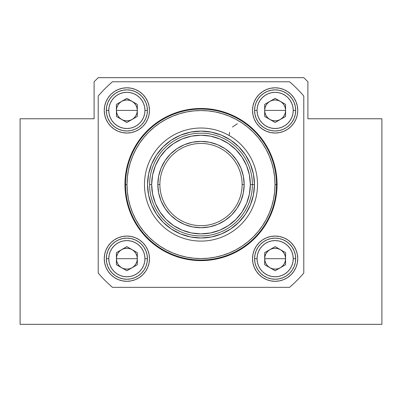 <?xml version="1.0" encoding="UTF-8"?>
<svg xmlns="http://www.w3.org/2000/svg" width="402" height="402" viewBox="0 0 402 402"><rect width="100%" height="100%" fill="white"/><g stroke="black" fill="none" stroke-linecap="round" stroke-linejoin="round"><path stroke-width="0.6" d="M20.1 324.339L20.1 118.771L94.103 118.771L94.103 81.772L98.214 77.661L303.786 77.661L307.897 81.772L307.897 118.771L381.9 118.771L381.9 324.339L20.1 324.339L20.1 118.771L94.103 118.771L94.103 81.772L98.214 77.661L303.786 77.661L307.897 81.772L307.897 118.771L381.9 118.771L381.9 324.339L20.1 324.339M229.165 135.539L229.567 132.283L229.165 135.539M232.451 127.012L237.446 123.715L232.451 127.012M257.496 182.619A56.531 56.531 0 0 0 199.065 128.057A56.531 56.531 0 0 0 144.504 186.488A56.531 56.531 0 0 0 202.935 241.054A56.531 56.531 0 0 0 257.496 182.619A56.531 56.531 0 0 1 202.935 241.054A56.531 56.531 0 0 1 144.504 186.488M276.44 181.97A75.486 75.486 0 0 1 203.583 259.993A75.486 75.486 0 0 1 125.56 187.141A75.486 75.486 0 0 0 203.583 259.993A75.486 75.486 0 0 0 276.44 181.97A75.486 75.486 0 0 0 198.417 109.113A75.486 75.486 0 0 0 125.56 187.141M253.969 238.336A75.486 75.486 0 0 0 254.783 131.585A75.486 75.486 0 0 0 148.031 130.776A75.486 75.486 0 0 1 254.783 131.585A75.486 75.486 0 0 1 253.969 238.336A75.486 75.486 0 0 1 147.217 237.522A75.486 75.486 0 0 1 148.031 130.776M159.885 184.553A41.115 41.115 0 0 0 201 225.668A41.115 41.115 0 0 0 242.115 184.553L244.17 184.553A43.17 43.17 0 0 1 201 227.723A43.17 43.17 0 0 1 157.83 184.553L159.885 184.553A41.115 41.115 0 0 1 201 143.439A41.115 41.115 0 0 1 242.115 184.553A41.115 41.115 0 0 1 201 225.668A41.115 41.115 0 0 1 159.885 184.553L157.83 184.553L158.659 176.131L161.117 168.036L165.106 160.569L170.473 154.031L177.016 148.66L184.478 144.67L192.578 142.213L201 141.383L209.422 142.213L217.522 144.67L224.984 148.66L231.527 154.031L236.894 160.569L240.883 168.036L243.341 176.131L244.17 184.553L243.341 192.975L240.883 201.075L236.894 208.537L231.527 215.08L224.984 220.447L217.522 224.437L209.422 226.894L201 227.723L192.578 226.894L184.478 224.437L177.016 220.447L170.473 215.08L165.106 208.537L161.117 201.075L158.659 192.975L157.83 184.553A43.17 43.17 0 0 1 201 141.383A43.17 43.17 0 0 1 244.17 184.553L242.115 184.553A41.115 41.115 0 0 0 201 143.439A41.115 41.115 0 0 0 159.885 184.553M149.609 184.553L151.665 184.553A49.335 49.335 0 0 1 201 135.218A49.335 49.335 0 0 1 250.335 184.553L252.391 184.553A51.391 51.391 0 0 0 201 133.162A51.391 51.391 0 0 0 149.609 184.553A51.391 51.391 0 0 1 201 133.162A51.391 51.391 0 0 1 252.391 184.553A51.391 51.391 0 0 1 201 235.949A51.391 51.391 0 0 1 149.609 184.553A51.391 51.391 0 0 0 201 235.949A51.391 51.391 0 0 0 252.391 184.553L250.335 184.553L249.391 174.93L246.582 165.674L242.024 157.147L235.889 149.67L228.411 143.534L219.879 138.971L210.623 136.167L201 135.218L191.377 136.167L182.121 138.971L173.589 143.534L166.111 149.67L159.976 157.147L155.418 165.674L152.609 174.93L151.665 184.553L152.609 194.181L155.418 203.437L159.976 211.965L166.111 219.442L173.589 225.577L182.121 230.135L191.377 232.944L201 233.889L210.623 232.944L219.879 230.135L228.411 225.577L235.889 219.442L242.024 211.965L246.582 203.437L249.391 194.181L250.335 184.553A49.335 49.335 0 0 1 201 233.889A49.335 49.335 0 0 1 151.665 184.553L149.609 184.553M159.976 211.965L166.111 219.442M228.411 225.577L235.889 219.442M242.024 157.147L235.889 149.67M173.589 143.534L166.111 149.67M254.446 184.553A53.446 53.446 0 0 1 201 238.004A53.446 53.446 0 0 1 147.554 184.553L148.579 174.126L151.619 164.101L156.559 154.86L163.207 146.76L171.307 140.112L180.548 135.178L190.573 132.132L201 131.107L211.427 132.132L221.452 135.178L230.693 140.112L238.793 146.76L245.441 154.86L250.381 164.101L253.421 174.126L254.446 184.553L253.421 194.98L250.381 205.01L245.441 214.251L238.793 222.346L230.693 228.994L221.452 233.934L211.427 236.974L201 238.004L190.573 236.974L180.548 233.934L171.307 228.994L163.207 222.346L156.559 214.251L151.619 205.01L148.579 194.98L147.554 184.553A53.446 53.446 0 0 1 201 131.107A53.446 53.446 0 0 1 254.446 184.553L252.391 184.553L254.446 184.553M135.74 149.655L132.63 156.232L130.183 163.071L128.419 170.116L127.354 177.302L126.997 184.553L124.942 184.553L126.997 184.553A74.003 74.003 0 0 1 201 110.55A74.003 74.003 0 0 1 275.003 184.553L277.058 184.553L275.003 184.553L274.646 177.302L273.581 170.116L271.817 163.071L269.37 156.232L266.265 149.67L262.531 143.439L258.205 137.605L253.33 132.228L247.949 127.349L242.074 122.992M235.899 119.293L229.321 116.183L222.482 113.736L215.437 111.972L208.256 110.907L201 110.55L193.744 110.907L186.563 111.972L179.518 113.736L172.679 116.183L166.116 119.288L159.885 123.022L154.051 127.349L148.67 132.228L143.795 137.605L139.439 143.479M266.26 219.452L269.37 212.874L271.817 206.035L273.581 198.99L274.646 191.809L275.003 184.553A74.003 74.003 0 0 1 201 258.561A74.003 74.003 0 0 1 126.997 184.553L127.354 191.809L128.419 198.99L130.183 206.035L132.63 212.874L135.735 219.442L139.469 225.668L143.795 231.502L148.67 236.884L154.051 241.763L159.926 246.114M166.101 249.813L172.679 252.923L179.518 255.37L186.563 257.139L193.744 258.205L201 258.561L208.256 258.205L215.437 257.139L222.482 255.37L229.321 252.923L235.884 249.823L242.115 246.089L247.949 241.763L253.33 236.884L258.205 231.502L262.561 225.628M130.183 206.035L132.63 212.874M159.885 246.089L166.116 249.823M222.482 255.37L229.321 252.923M262.531 225.668L266.265 219.442M271.817 163.071L269.37 156.232M242.115 123.022L235.884 119.288M179.518 113.736L172.679 116.183M139.469 143.439L135.735 149.67M230.693 228.994L221.452 233.934L211.427 236.974M156.559 214.251L151.619 205.01L148.579 194.98M171.307 140.112L180.548 135.178L190.573 132.132M245.441 154.86L250.381 164.101L253.421 174.126M149.479 110.419A22.612 22.612 0 0 1 126.866 133.032A22.612 22.612 0 0 1 104.254 110.419L104.691 106.012L105.977 101.766L108.068 97.857L110.877 94.43L114.304 91.621L118.213 89.53L122.454 88.244L126.866 87.807L131.278 88.244L135.519 89.53L139.429 91.621L142.856 94.43L145.67 97.857L147.76 101.766L149.047 106.012L149.479 110.419L149.047 114.831L147.76 119.077L145.67 122.987L142.856 126.409L139.429 129.223L135.519 131.313L131.278 132.6L126.866 133.032L122.454 132.6L118.213 131.313L114.304 129.223L110.877 126.409L108.068 122.987L105.977 119.077L104.691 114.831L104.254 110.419A22.612 22.612 0 0 1 126.866 87.807A22.612 22.612 0 0 1 149.479 110.419M297.746 110.419A22.612 22.612 0 0 1 275.134 133.032A22.612 22.612 0 0 1 252.521 110.419L252.953 106.012L254.24 101.766L256.33 97.857L259.144 94.43L262.571 91.621L266.481 89.53L270.722 88.244L275.134 87.807L279.546 88.244L283.787 89.53L287.696 91.621L291.123 94.43L293.932 97.857L296.023 101.766L297.309 106.012L297.746 110.419L297.309 114.831L296.023 119.077L293.932 122.987L291.123 126.409L287.696 129.223L283.787 131.313L279.546 132.6L275.134 133.032L270.722 132.6L266.481 131.313L262.571 129.223L259.144 126.409L256.33 122.987L254.24 119.077L252.953 114.831L252.521 110.419A22.612 22.612 0 0 1 275.134 87.807A22.612 22.612 0 0 1 297.746 110.419M297.746 258.687A22.612 22.612 0 0 1 275.134 281.299A22.612 22.612 0 0 1 252.521 258.687L252.953 254.275L254.24 250.034L256.33 246.124L259.144 242.697L262.571 239.883L266.481 237.798L270.722 236.512L275.134 236.074L279.546 236.512L283.787 237.798L287.696 239.883L291.123 242.697L293.932 246.124L296.023 250.034L297.309 254.275L297.746 258.687L297.309 263.099L296.023 267.34L293.932 271.249L291.123 274.677L287.696 277.491L283.787 279.581L279.546 280.867L275.134 281.299L270.722 280.867L266.481 279.581L262.571 277.491L259.144 274.677L256.33 271.249L254.24 267.34L252.953 263.099L252.521 258.687A22.612 22.612 0 0 1 275.134 236.074A22.612 22.612 0 0 1 297.746 258.687M149.479 258.687A22.612 22.612 0 0 1 126.866 281.299A22.612 22.612 0 0 1 104.254 258.687L104.691 254.275L105.977 250.034L108.068 246.124L110.877 242.697L114.304 239.883L118.213 237.798L122.454 236.512L126.866 236.074L131.278 236.512L135.519 237.798L139.429 239.883L142.856 242.697L145.67 246.124L147.76 250.034L149.047 254.275L149.479 258.687L149.047 263.099L147.76 267.34L145.67 271.249L142.856 274.677L139.429 277.491L135.519 279.581L131.278 280.867L126.866 281.299L122.454 280.867L118.213 279.581L114.304 277.491L110.877 274.677L108.068 271.249L105.977 267.34L104.691 263.099L104.254 258.687A22.612 22.612 0 0 1 126.866 236.074A22.612 22.612 0 0 1 149.479 258.687M277.058 184.553A76.058 76.058 0 0 1 201 260.617A76.058 76.058 0 0 1 124.942 184.553L125.308 177.101L126.399 169.714L128.213 162.473L130.73 155.448L133.921 148.7L137.76 142.298L142.202 136.303L147.217 130.771L152.75 125.761L158.745 121.314L165.147 117.474L171.895 114.284L178.92 111.771L186.161 109.957L193.543 108.862L201 108.495L208.457 108.862L215.839 109.957L223.08 111.771L230.105 114.284L236.853 117.474L243.255 121.314L249.25 125.761L254.783 130.771L259.798 136.303L264.24 142.298L268.079 148.7L271.27 155.448L273.787 162.473L275.601 169.714L276.692 177.101L277.058 184.553L276.692 192.01L275.601 199.392L273.787 206.633L271.27 213.663L268.079 220.412L264.24 226.813L259.798 232.808L254.783 238.336L249.25 243.351L243.255 247.798L236.853 251.632L230.105 254.823L223.08 257.34L215.839 259.154L208.457 260.25L201 260.617L193.543 260.25L186.161 259.154L178.92 257.34L171.895 254.823L165.147 251.632L158.745 247.798L152.75 243.351L147.217 238.336L142.202 232.808L137.76 226.813L133.921 220.412L130.73 213.663L128.213 206.633L126.399 199.392L125.308 192.01L124.942 184.553A76.058 76.058 0 0 1 201 108.495A76.058 76.058 0 0 1 277.058 184.553M112.439 287.34A135.675 135.675 0 0 1 98.214 273.114L98.214 95.993A135.675 135.675 0 0 1 112.439 81.772L289.561 81.772A135.675 135.675 0 0 1 303.786 95.993L303.786 273.114A135.675 135.675 0 0 1 289.561 287.34L112.439 287.34L289.561 287.34A135.675 135.675 0 0 0 303.786 273.114L303.786 95.993A135.675 135.675 0 0 0 289.561 81.772L112.439 81.772A135.675 135.675 0 0 0 98.214 95.993L98.214 273.114A135.675 135.675 0 0 0 112.439 287.34M275.134 110.419L285.586 110.419C285.455 114.369 283.712 117.384 280.36 119.474C276.872 121.334 273.39 121.334 269.908 119.474C266.556 117.384 264.812 114.369 264.682 110.419L275.134 110.419L264.682 110.419L265.039 113.128L266.084 115.645L267.742 117.811L269.908 119.474L272.43 120.515L275.134 120.871L277.837 120.515L280.36 119.474L282.521 117.811L284.184 115.645L285.229 113.128L285.586 110.419L285.229 107.716L284.184 105.198L282.521 103.033L280.36 101.369L277.837 100.329L275.134 99.972L272.43 100.329L269.908 101.369L267.742 103.033L266.084 105.198L265.039 107.716L264.682 110.419C264.812 106.475 266.556 103.46 269.908 101.369C273.39 99.51 276.872 99.51 280.36 101.369C283.712 103.46 285.455 106.475 285.586 110.419L275.134 110.419M254.577 110.419A20.557 20.557 0 0 1 275.134 89.867A20.557 20.557 0 0 1 295.691 110.419A20.557 20.557 0 0 0 275.134 89.867A20.557 20.557 0 0 0 254.577 110.419L257.044 110.419A18.09 18.09 0 0 1 275.134 92.329A18.09 18.09 0 0 1 293.224 110.419L295.691 110.419L293.224 110.419L292.877 106.892L291.847 103.5L290.174 100.369L287.922 97.631L285.184 95.38L282.053 93.706L278.661 92.681L275.134 92.329L271.601 92.681L268.209 93.706L265.084 95.38L262.34 97.631L260.094 100.369L258.421 103.5L257.391 106.892L257.044 110.419L257.391 113.952L258.421 117.344L260.094 120.474L262.34 123.213L265.084 125.464L268.209 127.132L271.601 128.163L275.134 128.509L278.661 128.163L282.053 127.132L285.184 125.464L287.922 123.213L290.174 120.474L291.847 117.344L292.877 113.952L293.224 110.419A18.09 18.09 0 0 1 275.134 128.509A18.09 18.09 0 0 1 257.044 110.419L254.577 110.419A20.557 20.557 0 0 0 275.134 130.977A20.557 20.557 0 0 0 295.691 110.419A20.557 20.557 0 0 1 275.134 130.977A20.557 20.557 0 0 1 254.577 110.419L254.974 106.409L256.139 102.555L258.039 99.003L260.596 95.887L263.712 93.329L267.265 91.43L271.124 90.259L275.134 89.867L279.144 90.259L282.998 91.43L286.556 93.329L289.671 95.887L292.224 99.003L294.123 102.555L295.294 106.409L295.691 110.419L295.294 114.434L294.123 118.288L292.224 121.841L289.671 124.957L286.556 127.514L282.998 129.414L279.144 130.585L275.134 130.977L271.124 130.585L267.265 129.414L263.712 127.514L260.596 124.957L258.039 121.841L256.139 118.288L254.974 114.434L254.577 110.419M275.134 98.354L285.586 104.389L285.586 116.454L275.134 122.489L264.682 116.454L264.682 104.389L275.134 98.354L285.586 104.389L285.586 116.454L275.134 122.489L264.682 116.454L264.682 104.389L275.134 98.354M126.866 110.419L137.318 110.419C137.188 114.369 135.444 117.384 132.092 119.474C128.61 121.334 125.128 121.334 121.64 119.474C118.288 117.384 116.545 114.369 116.414 110.419L126.866 110.419L116.414 110.419L116.771 113.128L117.816 115.645L119.479 117.811L121.64 119.474L124.163 120.515L126.866 120.871L129.57 120.515L132.092 119.474L134.258 117.811L135.916 115.645L136.961 113.128L137.318 110.419L136.961 107.716L135.916 105.198L134.258 103.033L132.092 101.369L129.57 100.329L126.866 99.972L124.163 100.329L121.64 101.369L119.479 103.033L117.816 105.198L116.771 107.716L116.414 110.419C116.545 106.475 118.288 103.46 121.64 101.369C125.128 99.51 128.61 99.51 132.092 101.369C135.444 103.46 137.188 106.475 137.318 110.419L126.866 110.419M106.309 110.419A20.557 20.557 0 0 1 126.866 89.867A20.557 20.557 0 0 1 147.423 110.419A20.557 20.557 0 0 0 126.866 89.867A20.557 20.557 0 0 0 106.309 110.419L108.776 110.419A18.09 18.09 0 0 1 126.866 92.329A18.09 18.09 0 0 1 144.956 110.419L147.423 110.419L144.956 110.419L144.609 106.892L143.579 103.5L141.906 100.369L139.66 97.631L136.916 95.38L133.791 93.706L130.399 92.681L126.866 92.329L123.339 92.681L119.947 93.706L116.816 95.38L114.078 97.631L111.826 100.369L110.153 103.5L109.123 106.892L108.776 110.419L109.123 113.952L110.153 117.344L111.826 120.474L114.078 123.213L116.816 125.464L119.947 127.132L123.339 128.163L126.866 128.509L130.399 128.163L133.791 127.132L136.916 125.464L139.66 123.213L141.906 120.474L143.579 117.344L144.609 113.952L144.956 110.419A18.09 18.09 0 0 1 126.866 128.509A18.09 18.09 0 0 1 108.776 110.419L106.309 110.419A20.557 20.557 0 0 0 126.866 130.977A20.557 20.557 0 0 0 147.423 110.419A20.557 20.557 0 0 1 126.866 130.977A20.557 20.557 0 0 1 106.309 110.419L106.706 106.409L107.877 102.555L109.776 99.003L112.329 95.887L115.444 93.329L119.002 91.43L122.856 90.259L126.866 89.867L130.876 90.259L134.735 91.43L138.288 93.329L141.403 95.887L143.961 99.003L145.861 102.555L147.026 106.409L147.423 110.419L147.026 114.434L145.861 118.288L143.961 121.841L141.403 124.957L138.288 127.514L134.735 129.414L130.876 130.585L126.866 130.977L122.856 130.585L119.002 129.414L115.444 127.514L112.329 124.957L109.776 121.841L107.877 118.288L106.706 114.434L106.309 110.419M126.866 98.354L137.318 104.389L137.318 116.454L126.866 122.489L116.414 116.454L116.414 104.389L126.866 98.354L137.318 104.389L137.318 116.454L126.866 122.489L116.414 116.454L116.414 104.389L126.866 98.354M126.866 258.687L137.318 258.687C137.188 262.637 135.444 265.652 132.092 267.737C128.61 269.601 125.128 269.601 121.64 267.737C118.288 265.652 116.545 262.637 116.414 258.687L126.866 258.687L116.414 258.687L116.771 261.39L117.816 263.913L119.479 266.079L121.64 267.737L124.163 268.782L126.866 269.139L129.57 268.782L132.092 267.737L134.258 266.079L135.916 263.913L136.961 261.39L137.318 258.687L136.961 255.984L135.916 253.461L134.258 251.295L132.092 249.637L129.57 248.592L126.866 248.235L124.163 248.592L121.64 249.637L119.479 251.295L117.816 253.461L116.771 255.984L116.414 258.687C116.545 254.742 118.288 251.722 121.64 249.637C125.128 247.778 128.61 247.778 132.092 249.637C135.444 251.722 137.188 254.742 137.318 258.687L126.866 258.687M106.309 258.687A20.557 20.557 0 0 1 126.866 238.13A20.557 20.557 0 0 1 147.423 258.687A20.557 20.557 0 0 0 126.866 238.13A20.557 20.557 0 0 0 106.309 258.687L108.776 258.687A18.09 18.09 0 0 1 126.866 240.597A18.09 18.09 0 0 1 144.956 258.687L147.423 258.687L144.956 258.687L144.609 255.159L143.579 251.763L141.906 248.637L139.66 245.898L136.916 243.647L133.791 241.974L130.399 240.944L126.866 240.597L123.339 240.944L119.947 241.974L116.816 243.647L114.078 245.898L111.826 248.637L110.153 251.763L109.123 255.159L108.776 258.687L109.123 262.215L110.153 265.611L111.826 268.737L114.078 271.481L116.816 273.727L119.947 275.4L123.339 276.43L126.866 276.777L130.399 276.43L133.791 275.4L136.916 273.727L139.66 271.481L141.906 268.737L143.579 265.611L144.609 262.215L144.956 258.687A18.09 18.09 0 0 1 126.866 276.777A18.09 18.09 0 0 1 108.776 258.687L106.309 258.687A20.557 20.557 0 0 0 126.866 279.244A20.557 20.557 0 0 0 147.423 258.687A20.557 20.557 0 0 1 126.866 279.244A20.557 20.557 0 0 1 106.309 258.687L106.706 254.677L107.877 250.823L109.776 247.265L112.329 244.15L115.444 241.597L119.002 239.698L122.856 238.527L126.866 238.13L130.876 238.527L134.735 239.698L138.288 241.597L141.403 244.15L143.961 247.265L145.861 250.823L147.026 254.677L147.423 258.687L147.026 262.697L145.861 266.556L143.961 270.109L141.403 273.224L138.288 275.782L134.735 277.681L130.876 278.847L126.866 279.244L122.856 278.847L119.002 277.681L115.444 275.782L112.329 273.224L109.776 270.109L107.877 266.556L106.706 262.697L106.309 258.687M126.866 246.622L137.318 252.652L137.318 264.722L126.866 270.757L116.414 264.722L116.414 252.652L126.866 246.622L137.318 252.652L137.318 264.722L126.866 270.757L116.414 264.722L116.414 252.652L126.866 246.622M275.134 258.687L285.586 258.687C285.455 262.637 283.712 265.652 280.36 267.737C276.872 269.601 273.39 269.601 269.908 267.737C266.556 265.652 264.812 262.637 264.682 258.687L275.134 258.687L264.682 258.687L265.039 261.39L266.084 263.913L267.742 266.079L269.908 267.737L272.43 268.782L275.134 269.139L277.837 268.782L280.36 267.737L282.521 266.079L284.184 263.913L285.229 261.39L285.586 258.687L285.229 255.984L284.184 253.461L282.521 251.295L280.36 249.637L277.837 248.592L275.134 248.235L272.43 248.592L269.908 249.637L267.742 251.295L266.084 253.461L265.039 255.984L264.682 258.687C264.812 254.742 266.556 251.722 269.908 249.637C273.39 247.778 276.872 247.778 280.36 249.637C283.712 251.722 285.455 254.742 285.586 258.687L275.134 258.687M254.577 258.687A20.557 20.557 0 0 1 275.134 238.13A20.557 20.557 0 0 1 295.691 258.687A20.557 20.557 0 0 0 275.134 238.13A20.557 20.557 0 0 0 254.577 258.687L257.044 258.687A18.09 18.09 0 0 1 275.134 240.597A18.09 18.09 0 0 1 293.224 258.687L295.691 258.687L293.224 258.687L292.877 255.159L291.847 251.763L290.174 248.637L287.922 245.898L285.184 243.647L282.053 241.974L278.661 240.944L275.134 240.597L271.601 240.944L268.209 241.974L265.084 243.647L262.34 245.898L260.094 248.637L258.421 251.763L257.391 255.159L257.044 258.687L257.391 262.215L258.421 265.611L260.094 268.737L262.34 271.481L265.084 273.727L268.209 275.4L271.601 276.43L275.134 276.777L278.661 276.43L282.053 275.4L285.184 273.727L287.922 271.481L290.174 268.737L291.847 265.611L292.877 262.215L293.224 258.687A18.09 18.09 0 0 1 275.134 276.777A18.09 18.09 0 0 1 257.044 258.687L254.577 258.687A20.557 20.557 0 0 0 275.134 279.244A20.557 20.557 0 0 0 295.691 258.687A20.557 20.557 0 0 1 275.134 279.244A20.557 20.557 0 0 1 254.577 258.687L254.974 254.677L256.139 250.823L258.039 247.265L260.596 244.15L263.712 241.597L267.265 239.698L271.124 238.527L275.134 238.13L279.144 238.527L282.998 239.698L286.556 241.597L289.671 244.15L292.224 247.265L294.123 250.823L295.294 254.677L295.691 258.687L295.294 262.697L294.123 266.556L292.224 270.109L289.671 273.224L286.556 275.782L282.998 277.681L279.144 278.847L275.134 279.244L271.124 278.847L267.265 277.681L263.712 275.782L260.596 273.224L258.039 270.109L256.139 266.556L254.974 262.697L254.577 258.687M275.134 246.622L285.586 252.652L285.586 264.722L275.134 270.757L264.682 264.722L264.682 252.652L275.134 246.622L285.586 252.652L285.586 264.722L275.134 270.757L264.682 264.722L264.682 252.652L275.134 246.622"/></g></svg>
